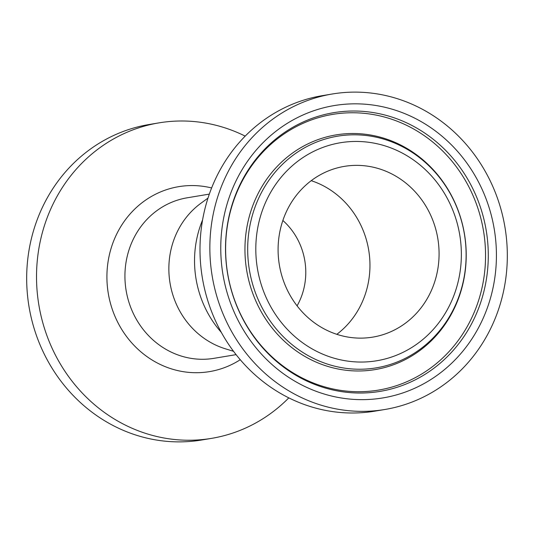 <?xml version="1.0" encoding="UTF-8"?>
<svg xmlns="http://www.w3.org/2000/svg" width="534" height="534" viewBox="0 0 534 534"><rect width="100%" height="100%" fill="white"/><g stroke="black" fill="none" stroke-linecap="round" stroke-linejoin="round"><path stroke-width="0.8" d="M245.199 136.123A159.926 148.419 80.5 0 0 158.985 122.867L149.14 124.509A159.926 148.419 80.5 0 0 29.016 306.643A159.926 148.419 80.5 0 0 201.692 440.009L211.544 438.367A159.926 148.419 80.5 0 0 288.801 397.877M158.985 122.867A159.926 148.419 80.5 0 0 38.862 305.001A159.926 148.419 80.5 0 0 211.544 438.367M207.993 198.094L200.998 203.194A81.375 75.521 80.5 0 0 170.046 283.154A81.375 75.521 80.5 0 0 225.248 348.755L233.518 351.312M211.077 227.431A159.926 148.419 -99.5 0 1 332.308 93.991A159.926 148.419 -99.5 0 1 504.984 227.357A159.926 148.419 -99.5 0 1 384.86 409.491A159.926 148.419 -99.5 0 1 211.077 227.431M348.255 337.121A86.548 80.32 -99.5 0 1 278.114 251.761A86.548 80.32 -99.5 0 1 344.363 166.374A86.548 80.32 -99.5 0 1 437.813 238.544A86.548 80.32 -99.5 0 1 372.805 337.114A86.548 80.32 -99.5 0 1 348.255 337.121M384.86 409.491L375.015 411.133A159.926 148.419 -99.5 0 1 201.225 229.066A159.926 148.419 -99.5 0 1 322.456 95.633L332.308 93.991M202.58 219.961A102.067 94.725 80.5 0 0 221.31 332.382M297.084 305.862A65.849 61.116 80.5 0 0 305.274 280.757A65.849 61.116 80.5 0 0 282.86 220.489M336.82 334.324A86.548 80.32 80.5 0 0 369.294 276.418A86.548 80.32 80.5 0 0 311.229 180.679M236.075 354.643L213.98 358.327A81.375 75.521 -99.5 0 1 190.892 358.334A81.375 75.521 -99.5 0 1 124.949 278.081A81.375 75.521 -99.5 0 1 187.234 197.794L209.335 194.109M211.631 187.955A93.75 87.009 80.5 0 0 108.289 293.44A93.75 87.009 80.5 0 0 240.24 359.729M221.897 229.213A148.192 137.532 80.5 0 0 411.607 389.613A148.192 137.532 80.5 0 0 442.252 136.41A148.192 137.532 80.5 0 0 221.897 229.213M226.603 230.548A141.263 131.104 -99.5 0 1 373.767 112.667A141.263 131.104 -99.5 0 1 487.202 273.501A141.263 131.104 -99.5 0 1 340.038 391.382A141.263 131.104 -99.5 0 1 226.603 230.548M226.69 230.995A139.741 129.689 -99.5 0 1 372.265 114.389A139.741 129.689 -99.5 0 1 484.478 273.488A139.741 129.689 -99.5 0 1 338.903 390.094A139.741 129.689 -99.5 0 1 226.69 230.995M460.515 268.549A110.511 102.555 -99.5 0 1 296.196 337.748A110.511 102.555 -99.5 0 1 319.045 148.933A110.511 102.555 -99.5 0 1 460.515 268.549M465.221 269.877A117.433 108.989 80.5 0 0 370.923 136.177A117.433 108.989 80.5 0 0 248.584 234.166A117.433 108.989 80.5 0 0 342.881 367.873A117.433 108.989 80.5 0 0 465.221 269.877M245.86 234.159A118.962 110.398 -99.5 0 1 369.782 134.895A118.962 110.398 -99.5 0 1 465.308 270.331A118.962 110.398 -99.5 0 1 341.38 369.595A118.962 110.398 -99.5 0 1 245.86 234.159"/></g></svg>

